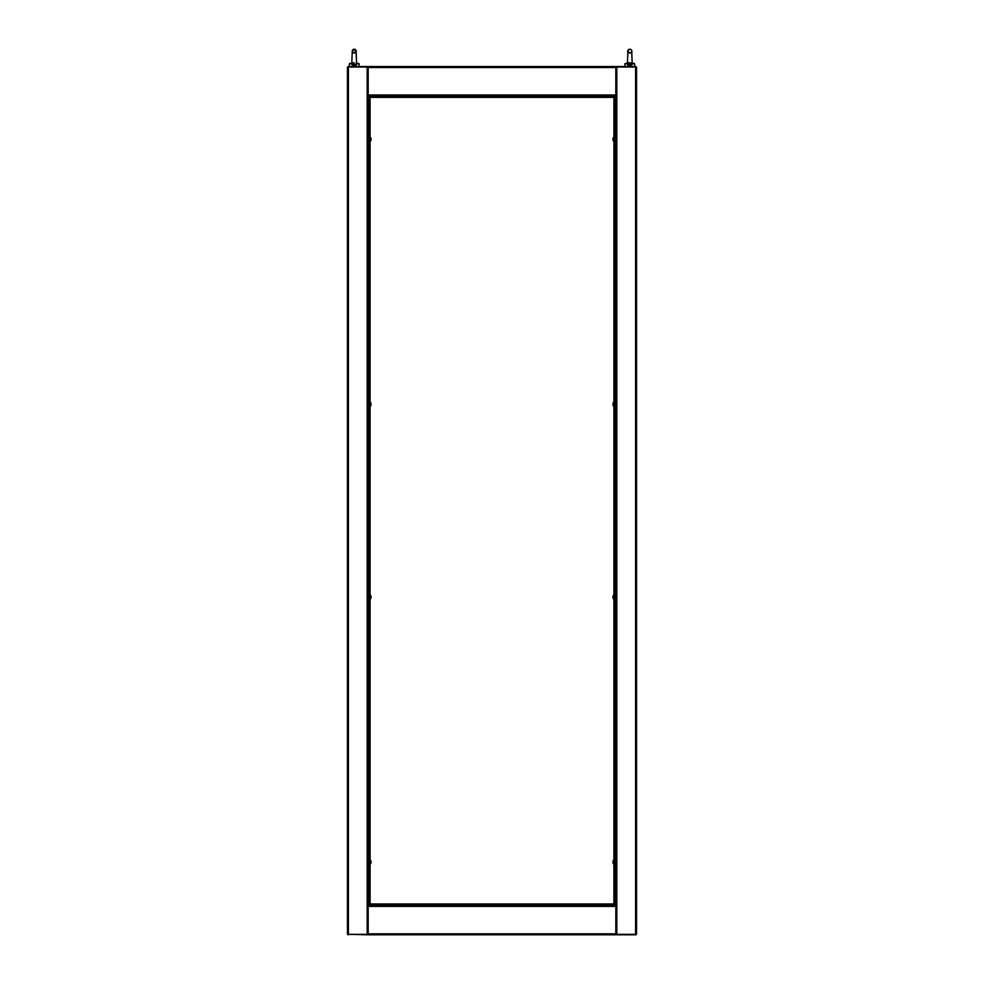 <?xml version="1.0" encoding="UTF-8"?>
<svg xmlns="http://www.w3.org/2000/svg" width="984" height="984" viewBox="0 0 984 984"><rect width="100%" height="100%" fill="white"/><g stroke="black" fill="none" stroke-linecap="round" stroke-linejoin="round"><path stroke-width="1.48" d="M368.176 104.255L369.135 104.255M369.135 897.101L368.176 897.101M368.176 67.023L348.41 67.023L348.41 67.994L347.45 67.994L347.45 933.349L348.41 933.349L348.41 934.32L368.176 934.32M615.824 934.32L635.59 934.32L635.59 933.349L636.55 933.349L636.55 67.515A0.959 0.959 0 0 0 635.59 66.543L615.824 66.543L615.824 94.968L368.176 94.968L368.176 906.375L368.176 905.403L615.824 905.403L615.824 906.375L615.824 94.968L615.824 95.94L368.176 95.94L368.176 66.543L348.41 66.543A0.959 0.959 0 0 0 347.45 67.515L347.45 67.994A0.959 0.959 0 0 1 348.41 67.023L348.41 66.543M348.41 934.8A0.959 0.959 0 0 1 347.45 933.841L347.45 933.349A0.959 0.959 0 0 0 348.41 934.32L368.176 934.8L368.176 906.375L615.824 906.375L615.824 934.8L635.59 934.8A0.959 0.959 0 0 0 636.55 933.841L636.55 933.349A0.959 0.959 0 0 1 635.59 934.32L635.59 934.8M615.824 897.101L614.865 897.101M614.865 104.255L615.824 104.255M635.59 66.543L635.59 67.023A0.959 0.959 0 0 1 636.55 67.994L635.59 67.994L635.59 67.023L615.824 67.023M615.824 66.543L368.176 66.543M615.824 104.132L614.865 104.132M369.135 104.132L368.176 104.132M368.176 934.8L615.824 934.8M368.176 897.224L369.135 897.224M614.865 897.224L615.824 897.224M615.824 859.991L615.824 864.087M615.824 594.988L615.824 599.084M615.824 402.259L615.824 406.355M615.824 137.256L615.824 141.352M368.176 141.352L368.176 137.256M368.606 406.048L368.176 402.259M368.176 599.084L368.176 594.988M368.176 864.087L368.176 859.991M615.824 904.923L614.311 904.923L613.905 903.964L614.865 904.382L614.865 96.973L613.905 97.379L614.311 96.42L615.824 96.42M368.176 96.42L369.689 96.42L370.095 97.379L369.135 96.973L369.135 904.382L370.095 903.964L369.689 904.923L368.176 904.923M369.689 96.42L614.311 96.42M369.689 96.899L614.311 96.899M369.615 904.382L369.615 96.973M614.385 96.973L614.385 904.382M614.311 904.923L369.689 904.923M614.311 904.444L369.689 904.444M354.203 49.2A1.931 1.931 -90 0 0 352.272 51.119A1.931 1.931 -90 0 0 354.178 53.05A1.931 1.931 -90 0 0 356.122 51.131A1.931 1.931 -90 0 0 354.203 49.2L352.223 51.918L351.817 63.517L354.178 64.563L356.552 63.517L356.171 51.918L354.203 49.2M354.203 62.693L353.416 62.791M356.159 63.8L359.012 63.652L356.528 62.988M357.081 63.652C355.15 66.764 353.219 66.764 351.288 63.652L352.198 63.8M349.382 66.543L349.382 63.652L351.288 63.652M629.797 49.2A1.931 1.931 90 0 0 627.878 51.131A1.931 1.931 90 0 0 629.797 53.05A1.931 1.931 90 0 0 631.728 51.131A1.931 1.931 90 0 0 629.797 49.2C627.964 49.803 627.312 50.897 627.829 52.459L627.435 63.517L629.797 64.563L632.171 63.517L631.777 52.459C632.294 50.897 631.642 49.803 629.797 49.2M630.584 62.791L628.665 62.791M634.619 63.652L632.146 62.988L634.619 63.652L634.619 66.543L634.619 63.652L632.7 63.652C630.769 66.764 628.837 66.764 626.906 63.652L627.817 63.8M627.46 62.988L624.988 63.652L624.988 66.543L624.988 63.652L626.906 63.652M631.789 63.8L632.7 63.652M614.385 141.229L613.499 141.155L613.499 137.44A3.136 3.136 0 0 0 613.044 138.338L613.044 138.338M613.499 141.155A3.136 3.136 0 0 1 613.044 140.257L613.057 140.257A3.124 3.124 0 0 1 612.934 139.716L613.057 139.556A3.1 2.768 90 0 1 613.057 139.052L612.934 138.879A3.124 3.124 0 0 1 613.057 138.35M614.385 598.961L613.499 598.899L613.499 595.185A3.136 3.136 0 0 0 613.044 596.083L613.057 596.083A3.124 3.124 0 0 0 612.934 596.624L613.057 596.796A3.1 2.768 90 0 0 613.057 597.288A3.1 2.768 90 0 1 613.057 596.796M613.499 598.899A3.136 3.136 0 0 1 613.044 598.001L613.057 597.989A3.124 3.124 0 0 1 612.934 597.46L613.057 597.288M614.385 863.977L613.499 863.903L613.499 860.188A3.136 3.136 0 0 0 613.044 861.086L613.057 861.086A3.124 3.124 0 0 0 612.934 861.627L613.057 861.799A3.1 2.768 90 0 0 613.057 862.291A3.1 2.768 90 0 1 613.057 861.799M613.499 863.903A3.136 3.136 0 0 1 613.044 863.005L613.057 863.005A3.124 3.124 0 0 1 612.934 862.464L613.057 862.291M614.385 406.232L613.499 406.158L613.499 402.456A3.136 3.136 0 0 0 613.044 403.342L613.044 403.342M613.499 406.158A3.136 3.136 0 0 1 613.044 405.273L613.057 405.26A3.124 3.124 0 0 1 612.934 404.731L613.057 404.559A3.1 2.768 90 0 1 613.057 404.055L612.934 403.895A3.124 3.124 0 0 1 613.057 403.354M370.501 137.588L370.501 141.019M370.943 140.097A3.1 1.058 -151.7 0 1 370.943 140.281A3.124 2.89 -0 0 0 371.066 139.777L369.984 139.654M371.066 138.818L369.984 138.904L371.066 138.818A3.124 2.89 180 0 0 370.943 138.326A3.1 1.058 -28.3 0 1 370.943 138.51A3.124 2.89 -0 0 1 371.066 139.015L371.066 139.236A3.124 1.193 180 0 1 370.943 139.433A3.1 2.558 -127.4 0 1 370.943 139.9A3.124 1.193 0 0 0 371.066 139.691M369.984 139.408L371.066 139.371M371.066 139.593L369.984 139.507M370.501 402.591L370.501 406.023M370.943 405.101A3.1 1.058 -151.7 0 1 370.943 405.285A3.124 2.89 -0 0 0 371.066 404.793L369.984 404.658M371.066 403.821L369.984 403.907L371.066 403.821A3.124 2.89 180 0 0 370.943 403.329A3.1 1.058 -28.3 0 1 370.943 403.514A3.124 2.89 -0 0 1 371.066 404.018L371.066 404.239A3.124 1.193 180 0 1 370.943 404.449A3.1 2.558 -127.4 0 1 370.943 404.904A3.124 1.193 0 0 0 371.066 404.695M369.984 404.412L371.066 404.375M371.066 404.596L369.984 404.51M370.501 595.32L370.501 598.752M370.943 597.829A3.1 1.058 -151.7 0 1 370.943 598.014A3.124 2.89 -0 0 0 371.066 597.522L369.984 597.386M369.984 596.685L371.066 596.562A3.124 2.89 180 0 0 370.943 596.058A3.1 1.058 -28.3 0 1 370.943 596.255A3.124 2.89 -0 0 1 371.066 596.747L371.066 596.968A3.124 1.193 180 0 1 370.943 597.177A3.1 2.558 -127.4 0 1 370.943 597.632A3.124 1.193 0 0 0 371.066 597.423M369.984 597.14L371.066 597.103M369.984 596.636L371.066 596.562M371.066 597.325L369.984 597.251M370.501 860.324L370.501 863.755M370.943 862.833A3.1 1.058 -151.7 0 1 370.943 863.017A3.124 2.89 -0 0 0 371.066 862.525L369.984 862.402M371.066 861.566L369.984 861.652L371.066 861.566A3.124 2.89 180 0 0 370.943 861.061A3.1 1.058 -28.3 0 1 370.943 861.258A3.124 2.89 -0 0 1 371.066 861.75L371.066 861.972A3.124 1.193 180 0 1 370.943 862.181A3.1 2.558 -127.4 0 1 370.943 862.636A3.124 1.193 0 0 0 371.066 862.439M369.984 862.144L371.066 862.119M371.066 862.341L369.984 862.255M368.656 104.255L369.135 138.338M369.135 140.269L369.135 403.342M369.135 405.273L369.135 596.07M369.135 598.001L369.135 861.086M369.135 863.005L368.656 897.101M348.41 67.994L348.41 933.349M367.204 67.023L367.204 934.32M615.344 897.101L614.865 863.005M614.865 861.086L614.865 598.001M614.865 596.07L614.865 405.273M614.865 403.342L614.865 140.269M614.865 138.338L615.344 104.255M635.59 933.349L635.59 67.994M616.796 934.32L616.796 67.023M368.176 67.515L615.824 67.515M615.824 933.841L368.176 933.841M613.905 863.977L613.905 903.964L370.095 903.964L370.095 863.977M370.095 137.379L370.095 97.379L613.905 97.379L613.905 137.379M613.905 141.229L613.905 402.382M613.905 406.232L613.905 595.111M613.905 598.961L613.905 860.114M370.095 860.114L370.095 598.961M370.095 595.111L370.095 406.232M370.095 402.382L370.095 141.229M613.635 141.229L613.499 137.44M613.635 598.961L613.499 595.185M613.635 863.977L613.499 860.188M613.635 406.232L613.499 402.456M370.365 137.526L370.365 141.081M370.365 402.53L370.365 406.084M370.365 595.259L370.365 598.826M370.365 860.262L370.365 863.829M351.841 63.001L349.382 63.652M359.012 66.543L359.012 63.652M356.552 63.517L356.122 51.143L354.203 53.05M627.435 63.517L627.878 51.057L629.797 53.05M614.385 137.379L613.635 137.379M614.385 595.111L613.635 595.111M614.385 860.114L613.635 860.114M614.385 402.382L613.635 402.382M369.615 141.229L370.501 141.155A3.136 3.136 0 0 0 371.042 139.949M371.042 138.658A3.136 3.136 0 0 0 370.501 137.44L369.615 137.379M369.615 406.232L370.501 406.158A3.136 3.136 0 0 0 371.042 404.953M371.042 403.661A3.136 3.136 0 0 0 370.501 402.456L369.615 402.382M369.615 598.961L370.501 598.899A3.136 3.136 0 0 0 371.042 597.694M371.042 596.39A3.136 3.136 0 0 0 370.501 595.185L369.615 595.111M369.615 863.977L370.501 863.903A3.136 3.136 0 0 0 371.042 862.697M371.042 861.394A3.136 3.136 0 0 0 370.501 860.188L369.615 860.114"/></g></svg>
